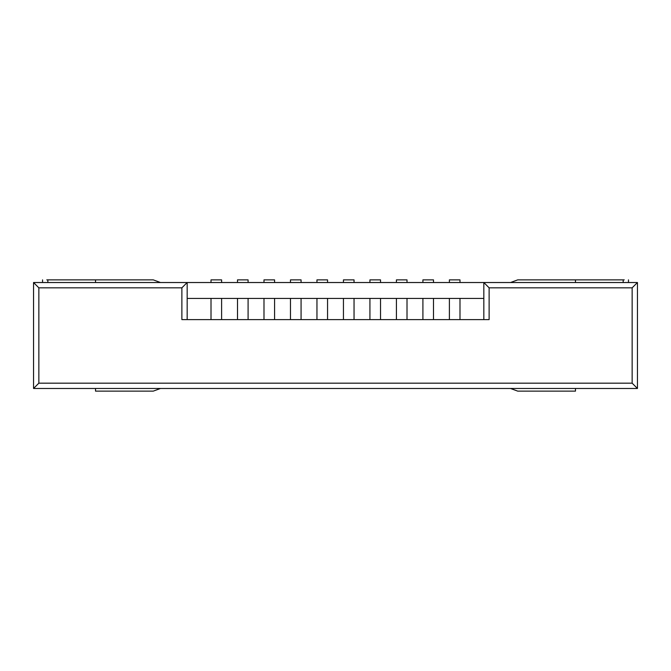 <?xml version="1.0" encoding="UTF-8"?>
<svg xmlns="http://www.w3.org/2000/svg" width="671" height="671" viewBox="0 0 671 671"><rect width="100%" height="100%" fill="white"/><g stroke="black" fill="none" stroke-linecap="round" stroke-linejoin="round"><path stroke-width="1.01" d="M449.394 279.874L459.987 279.874L449.394 279.874L449.394 282.525L449.394 279.874M459.987 282.525L459.987 279.874L459.987 282.525M422.906 279.874L433.5 279.874L422.906 279.874L422.906 282.525L422.906 279.874M433.5 282.525L433.5 279.874L433.5 282.525M396.418 279.874L407.012 279.874L396.418 279.874L396.418 282.525L396.418 279.874M407.012 282.525L407.012 279.874L407.012 282.525M369.931 279.874L380.524 279.874L369.931 279.874L369.931 282.525L369.931 279.874M380.524 282.525L380.524 279.874L380.524 282.525M343.443 279.874L354.045 279.874L343.443 279.874L343.443 282.525L343.443 279.874M354.045 282.525L354.045 279.874L354.045 282.525M316.955 279.874L327.557 279.874L316.955 279.874L316.955 282.525L316.955 279.874M327.557 282.525L327.557 279.874L327.557 282.525M290.476 279.874L301.069 279.874L290.476 279.874L290.476 282.525L290.476 279.874M301.069 282.525L301.069 279.874L301.069 282.525M263.988 279.874L274.582 279.874L263.988 279.874L263.988 282.525L263.988 279.874M274.582 282.525L274.582 279.874L274.582 282.525M237.5 279.874L248.094 279.874L237.5 279.874L237.5 282.525L237.5 279.874M248.094 282.525L248.094 279.874L248.094 282.525M211.013 279.874L221.606 279.874L211.013 279.874L211.013 282.525L211.013 279.874M221.606 282.525L221.606 279.874L221.606 282.525M46.777 279.874L153.273 279.874L160.478 282.525L153.273 279.874L95.525 279.874L95.525 282.525L95.525 279.874L46.777 279.874M160.478 388.475L153.273 391.126L95.525 391.126L153.273 391.126L160.478 388.475M95.525 388.475L95.525 391.126L95.525 388.475M47.851 282.525L47.851 279.874L47.851 282.525M517.727 391.126L510.522 388.475L517.727 391.126L575.475 391.126L517.727 391.126M517.727 279.874L624.248 279.874L517.727 279.874L510.522 282.525L517.727 279.874M575.475 282.525L575.475 279.874L575.475 282.525M575.475 391.126L575.475 388.475L575.475 391.126M623.174 282.525L623.174 279.874L623.174 282.525M187.175 298.419L187.175 319.606L181.875 319.606L181.875 287.825L187.175 282.525L483.825 282.525L187.175 282.525L187.175 298.419L221.606 298.419L221.606 319.606L221.606 298.419L237.5 298.419L187.175 298.419L187.175 282.525L33.55 282.525L187.175 282.525L181.875 287.825L38.851 287.825L38.851 383.175L632.149 383.175L632.149 287.825L489.125 287.825L489.125 319.606L483.825 319.606L483.825 298.419L459.987 298.419L459.987 319.606L459.987 298.419L483.825 298.419L483.825 282.525L483.825 298.419M237.5 319.606L237.5 298.419L248.094 298.419L248.094 319.606L248.094 298.419L263.988 298.419L237.5 298.419L237.5 319.606M263.988 319.606L263.988 298.419L274.582 298.419L274.582 319.606L274.582 298.419L290.476 298.419L263.988 298.419L263.988 319.606M290.476 319.606L290.476 298.419L301.069 298.419L301.069 319.606L301.069 298.419L316.955 298.419L290.476 298.419L290.476 319.606M316.955 319.606L316.955 298.419L327.557 298.419L327.557 319.606L327.557 298.419L343.443 298.419L316.955 298.419L316.955 319.606M343.443 319.606L343.443 298.419L354.045 298.419L354.045 319.606L354.045 298.419L369.931 298.419L343.443 298.419L343.443 319.606M369.931 319.606L369.931 298.419L380.524 298.419L380.524 319.606L380.524 298.419L396.418 298.419L369.931 298.419L369.931 319.606M396.418 319.606L396.418 298.419L407.012 298.419L407.012 319.606L407.012 298.419L422.906 298.419L396.418 298.419L396.418 319.606M422.906 319.606L422.906 298.419L433.5 298.419L433.5 319.606L433.5 298.419L449.394 298.419L422.906 298.419L422.906 319.606M449.394 319.606L449.394 298.419L459.987 298.419L449.394 298.419L449.394 319.606M211.013 319.606L211.013 298.419L211.013 319.606M33.55 388.475L33.55 282.525L33.55 388.475L637.45 388.475L33.55 388.475L38.851 383.175L33.55 388.475M181.875 319.606L489.125 319.606L181.875 319.606L181.875 287.825L38.851 287.825L33.55 282.525L38.851 287.825L38.851 383.175L632.149 383.175L637.45 388.475L637.45 282.525L637.45 388.475L632.149 383.175L632.149 287.825L637.45 282.525L483.825 282.525L637.45 282.525L632.149 287.825L489.125 287.825L483.825 282.525L489.125 287.825L489.125 319.606M42.558 279.874L42.558 282.525M628.475 279.874L628.475 282.525"/></g></svg>
